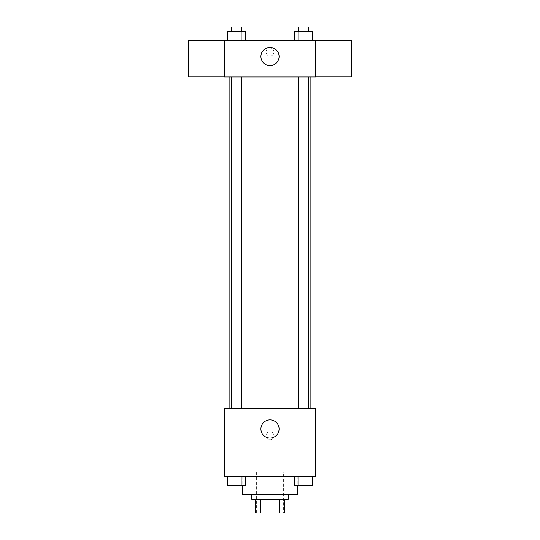 <?xml version="1.0" encoding="UTF-8"?>
<svg xmlns="http://www.w3.org/2000/svg" width="540" height="540" viewBox="0 0 540 540"><rect width="100%" height="100%" fill="white"/><g stroke="black" fill="none" stroke-linecap="round" stroke-linejoin="round"><path stroke-width="0.41" stroke-dasharray="2.7 2.03" d="M283.628 472.122L256.372 472.122L283.628 472.122L283.628 513L256.372 513L283.628 513M260.442 513L255.238 513L255.238 499.372L260.442 499.372L260.442 513L284.762 513M279.558 499.372L260.442 499.372L279.558 499.372L279.558 513M260.442 499.372L255.238 499.372M251.829 499.372L288.171 499.372M270 494.829L251.829 494.829L270 494.829M297.25 494.829L242.75 494.829M297.25 476.665L242.75 476.665L297.25 476.665L297.25 485.75M227.394 476.665L227.394 485.75L231.984 485.75L227.394 485.75L231.984 485.75L231.984 476.665L241.157 476.665L227.394 476.665L245.747 476.665L231.984 476.665L231.984 485.75L245.747 485.75L241.157 485.75L245.747 485.75L245.747 476.665L241.157 476.665L245.747 476.665L241.157 476.665L241.157 485.75L231.984 485.75L241.157 485.75L241.157 476.665L245.747 476.665L231.984 476.665L245.747 476.665M224.579 476.665L315.421 476.665L315.421 408.53L224.579 408.53L224.579 476.665M294.253 476.665L294.253 485.75L298.843 485.75L294.253 485.75L298.843 485.75L298.843 476.665L308.016 476.665L294.253 476.665L312.606 476.665L298.843 476.665L298.843 485.75L312.606 485.75L308.016 485.75L312.606 485.75L312.606 476.665L308.016 476.665L312.606 476.665L308.016 476.665L308.016 485.75L298.843 485.75L308.016 485.75L308.016 476.665L312.606 476.665L298.843 476.665L312.606 476.665M273.976 435.787A3.976 3.976 0 0 0 268.016 432.344A3.976 3.976 0 0 0 268.016 439.229A3.976 3.976 0 0 0 273.976 435.787A3.976 3.976 0 0 0 268.016 432.344A3.976 3.976 0 0 0 268.016 439.229A3.976 3.976 0 0 0 273.976 435.787M310.878 408.53L229.122 408.53L310.878 408.53M241.677 408.53L231.464 408.53L241.677 408.53L231.464 408.53L241.677 408.53L241.677 76.963L231.464 76.963L241.677 76.963M308.536 408.53L298.323 408.53L308.536 408.53L298.323 408.53L308.536 408.53L308.536 76.963L298.323 76.963L308.536 76.963M224.579 439.763L224.586 431.811L224.579 439.763M315.421 431.811L315.421 439.763L315.421 431.811L313.132 431.811L313.132 439.763L313.132 431.811M279.086 428.969A9.086 9.086 0 0 1 265.457 436.84A9.086 9.086 0 0 1 265.457 421.106A9.086 9.086 0 0 1 279.086 428.969M310.878 76.963L229.122 76.963L310.878 76.963M224.579 76.963L315.421 76.963L315.421 40.628L224.579 40.628L224.579 76.963M273.976 51.982A3.976 3.976 0 0 0 268.016 48.539A3.976 3.976 0 0 0 268.016 55.424A3.976 3.976 0 0 0 273.976 51.982A3.976 3.976 0 0 0 268.016 48.539A3.976 3.976 0 0 0 268.016 55.424A3.976 3.976 0 0 0 273.976 51.982M227.394 40.628L227.394 31.543L231.984 31.543L231.984 40.628L227.394 40.628L245.747 40.628L227.394 40.628L245.747 40.628L227.394 40.628L245.747 40.628L227.394 40.628L231.984 40.628L231.984 31.543L245.747 31.543L241.157 31.543L241.157 40.628L241.157 31.543L227.394 31.543L245.747 31.543L245.747 40.628M294.253 40.628L294.253 31.543L298.843 31.543L298.843 40.628L294.253 40.628L312.606 40.628L294.253 40.628L312.606 40.628L294.253 40.628L312.606 40.628L294.253 40.628L298.843 40.628L298.843 31.543L312.606 31.543L308.016 31.543L308.016 40.628L308.016 31.543L294.253 31.543L312.606 31.543L312.606 40.628M224.579 76.923L224.579 40.662L224.579 76.923M315.421 40.662L315.421 76.923L315.421 40.662M351.756 40.662L351.756 76.923M188.244 76.923L188.244 40.662M279.086 56.525A9.086 9.086 0 0 1 265.457 64.388A9.086 9.086 0 0 1 265.457 48.654A9.086 9.086 0 0 1 279.086 56.525M308.536 31.543L298.323 31.543L308.536 31.543L298.323 31.543L308.536 31.543L308.536 27L298.323 27L308.536 27L298.323 27L298.323 31.543M241.677 31.543L231.464 31.543L241.677 31.543L231.464 31.543L241.677 31.543L241.677 27L231.464 27L241.677 27L231.464 27L231.464 31.543M308.016 31.543L308.016 40.628M298.843 31.543L298.843 40.628M241.157 31.543L241.157 40.628M231.984 31.543L231.984 40.628M308.536 485.75L298.323 485.75M241.677 485.75L231.464 485.75M308.016 476.665L308.016 485.75M298.843 476.665L298.843 485.75M241.157 476.665L241.157 485.75M231.984 476.665L231.984 485.75M256.372 513L256.372 472.122M242.75 476.665L242.75 485.75M313.132 439.763L315.421 439.763M231.464 76.963L231.464 408.53M298.323 76.963L298.323 408.53"/><path stroke-width="0.81" d="M279.558 499.372L279.558 513L255.238 513L255.238 499.372M279.558 513L284.762 513L284.762 499.372L284.762 513M288.171 494.829L288.171 499.372L251.829 499.372L251.829 494.829M260.442 499.372L260.442 513M242.75 485.75L242.75 494.829L297.25 494.829L297.25 485.75M315.421 476.665L224.579 476.665L224.579 408.53L315.421 408.53L315.421 476.665M279.086 428.969A9.086 9.086 0 0 1 265.457 436.84A9.086 9.086 0 0 1 265.457 421.106A9.086 9.086 0 0 1 279.086 428.969M310.878 76.963L310.878 408.53M298.323 408.53L298.323 76.963M241.677 76.963L241.677 408.53M315.421 76.963L224.579 76.963L224.579 40.628L315.421 40.628L315.421 76.963M279.086 56.525A9.086 9.086 0 0 1 265.457 64.388A9.086 9.086 0 0 1 265.457 48.654A9.086 9.086 0 0 1 279.086 56.525M315.421 76.923L351.756 76.923L351.756 40.662L315.421 40.662M224.579 40.662L188.244 40.662L188.244 76.923L224.579 76.923M312.606 40.628L312.606 31.543L294.253 31.543L294.253 40.628M308.016 31.543L308.016 40.628M298.843 31.543L298.843 40.628M298.323 31.543L298.323 27L308.536 27L308.536 31.543M245.747 40.628L245.747 31.543L227.394 31.543L227.394 40.628M241.157 31.543L241.157 40.628M231.984 31.543L231.984 40.628M231.464 31.543L231.464 27L241.677 27L241.677 31.543M312.606 476.665L312.606 485.75L294.253 485.75L294.253 476.665M308.016 476.665L308.016 485.75M298.843 476.665L298.843 485.75M308.536 485.75L298.323 485.75M245.747 476.665L245.747 485.75L227.394 485.75L227.394 476.665M241.157 476.665L241.157 485.75M231.984 476.665L231.984 485.75M241.677 485.75L231.464 485.75M229.122 76.963L229.122 408.53M308.536 408.53L308.536 76.963M231.464 76.963L231.464 408.53"/></g></svg>
